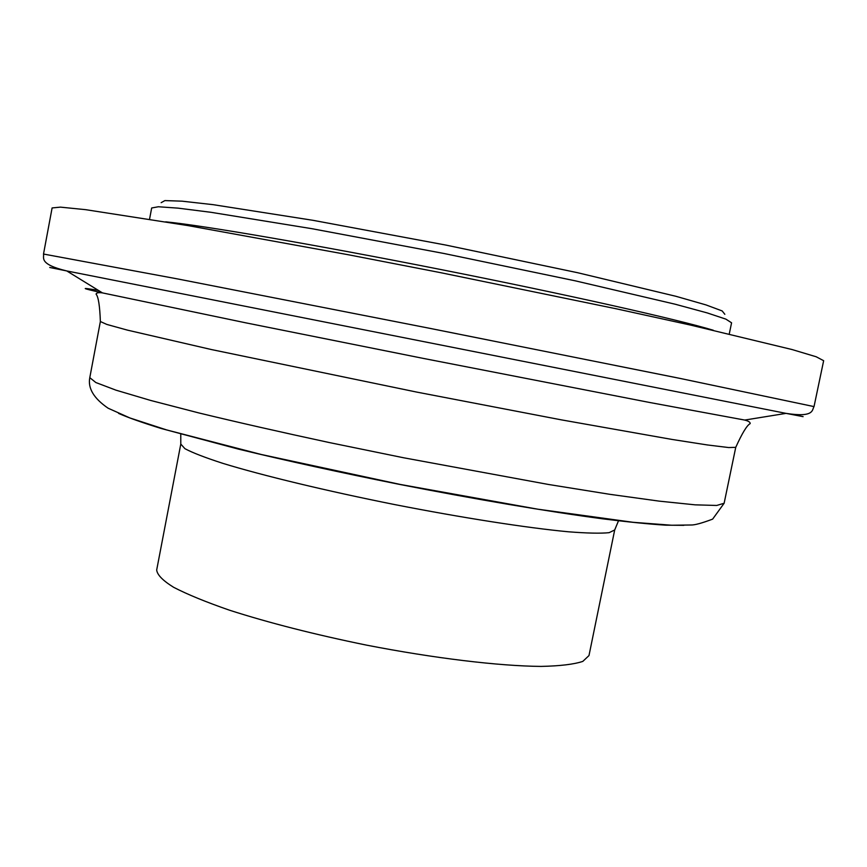 <?xml version="1.0" encoding="UTF-8"?>
<svg xmlns="http://www.w3.org/2000/svg" width="867" height="867" viewBox="0 0 867 867"><rect width="100%" height="100%" fill="white"/><g stroke="black" fill="none" stroke-linecap="round" stroke-linejoin="round"><path stroke-width="1.3" d="M724.834 314.298L722.168 310.939L706.031 304.924L676.011 296.319L577.671 272.726L445.66 245.036L313.052 220.326L213.141 204.666L182.103 201.177L164.893 200.591L161.143 202.683M149.558 219.188L151.671 207.982L158.368 206.758L178.017 208.134L210.854 212.285L312.163 228.736L443.98 253.489L575.287 280.832L675.22 304.23L707.158 312.9L725.852 319.121L731.575 322.806L729.266 333.968M614.692 529.975L588.986 655.571L582.797 661.402C573.921 664.35 559.995 666.008 541.008 666.409C499.164 666.062 434.356 658.324 366.438 645.113C314.548 634.492 268.922 622.853 229.549 610.216C206.064 602.077 187.413 594.437 173.606 587.284C162.812 580.576 157.176 574.81 156.689 569.977L180.791 444.056L184.942 448.694C192.463 452.726 205.143 457.624 222.982 463.401C262.647 475.55 326.22 490.885 394.333 504.507C462.501 517.87 527.103 527.905 568.384 531.785C587.057 533.238 600.636 533.541 609.111 532.674L614.692 529.975L618.55 520.655M823.65 360.705L816.226 356.781L792.015 349.531L691.259 325.244L617.206 308.999L440.198 272.585L348.469 254.779L188.02 225.604L85.605 209.662L60.462 207.137L52.107 207.939L43.513 254.042L177.854 278.979L429.187 328.214L680.313 378.467L814.026 406.601L823.65 360.705M713.357 330.273C678.373 319.62 566.801 294.477 440.804 269.529C314.819 244.581 202.076 225.312 165.673 221.833M790.173 413.993C808.759 417.731 807.394 417.526 786.055 413.375L66.792 270.948C45.485 266.668 44.13 266.332 62.749 269.962M43.513 254.042C44.293 257.77 38.571 264.164 66.792 270.948L102.458 292.894C98.578 292.352 96.443 292.764 96.064 294.108C98.383 296.763 99.813 305.899 100.366 321.527L106.825 324.431L127.373 330.11L211.277 349.52L416.626 392.068L561.404 419.866L672.001 439.439L707.559 444.977L728.692 447.556L735.747 447.339C742.206 433.099 747.018 425.198 750.172 423.627C750.334 422.229 748.514 421.048 744.72 420.062L649.6 402.472L423.215 358.385L245.708 322.817L102.458 292.894C80.967 288.039 79.591 287.194 98.339 290.369M735.747 447.339L724.129 503.261L716.684 505.461L695.182 504.843L659.288 501.148L609.696 494.298L548.28 484.436L403.534 457.754L329.081 442.506C281.038 432.167 237.677 422.327 199.009 412.974L150.544 400.413L115.95 390.161L95.836 382.531L89.789 377.654L100.366 321.527M683.868 525.337L665.748 525.174C649.264 524.134 628.293 522.021 602.836 518.845C548.54 511.638 474.791 499.197 398.311 484.154C340.102 472.493 286.858 460.821 238.609 449.16L161.327 428.526C142.361 422.652 128.11 417.612 118.606 413.407M698.412 326.079L698.358 326.859M180.845 224.38L181.095 223.643M744.72 420.062L786.055 413.375C814.731 417.851 811.88 409.755 814.026 406.601M724.129 503.261L712.631 519.127C701.761 523.213 694.5 525.174 690.847 525.001L671.687 525.239L633.127 522.302L537.843 509.2L400.11 484.415L261.065 454.438L166.67 429.934L129.909 417.959L108.147 408.227C93.831 398.452 87.708 388.264 89.789 377.654M180.78 433.977L180.791 444.056"/></g></svg>
